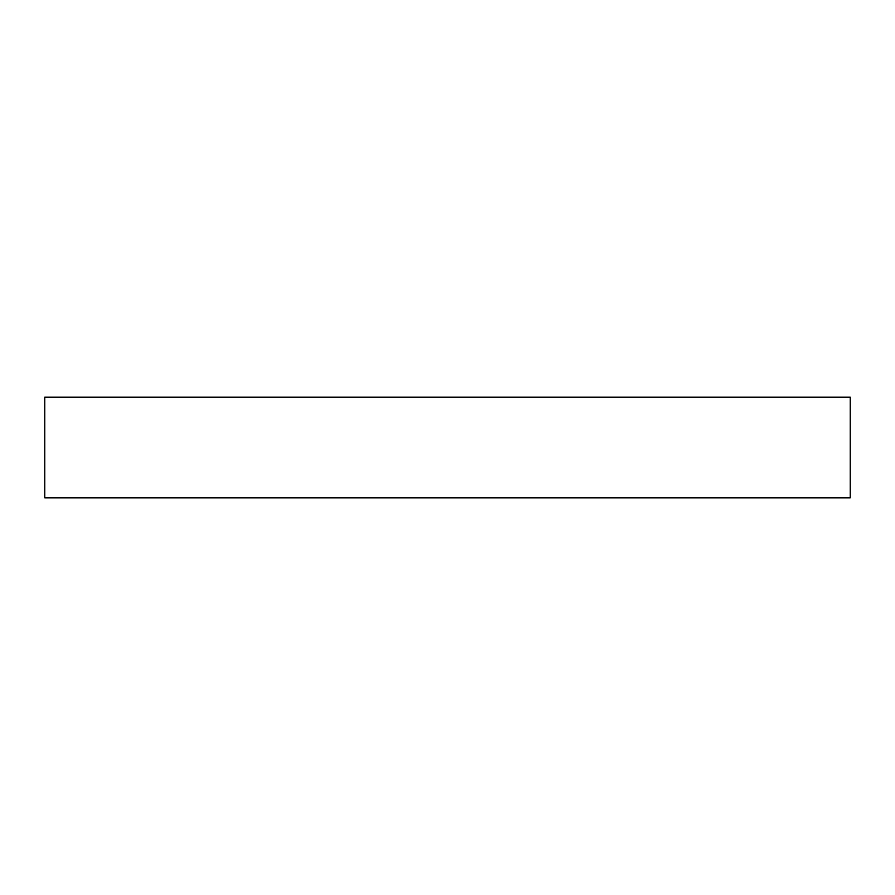 <?xml version="1.0" encoding="UTF-8"?>
<svg xmlns="http://www.w3.org/2000/svg" width="895" height="895" viewBox="0 0 895 895"><rect width="100%" height="100%" fill="white"/><g stroke="black" fill="none" stroke-linecap="round" stroke-linejoin="round"><path stroke-width="1.34" d="M44.75 397.156L44.75 497.844L850.25 497.844L850.25 397.156L44.75 397.156L44.75 497.844L850.25 497.844L850.25 397.156L44.75 397.156"/></g></svg>
